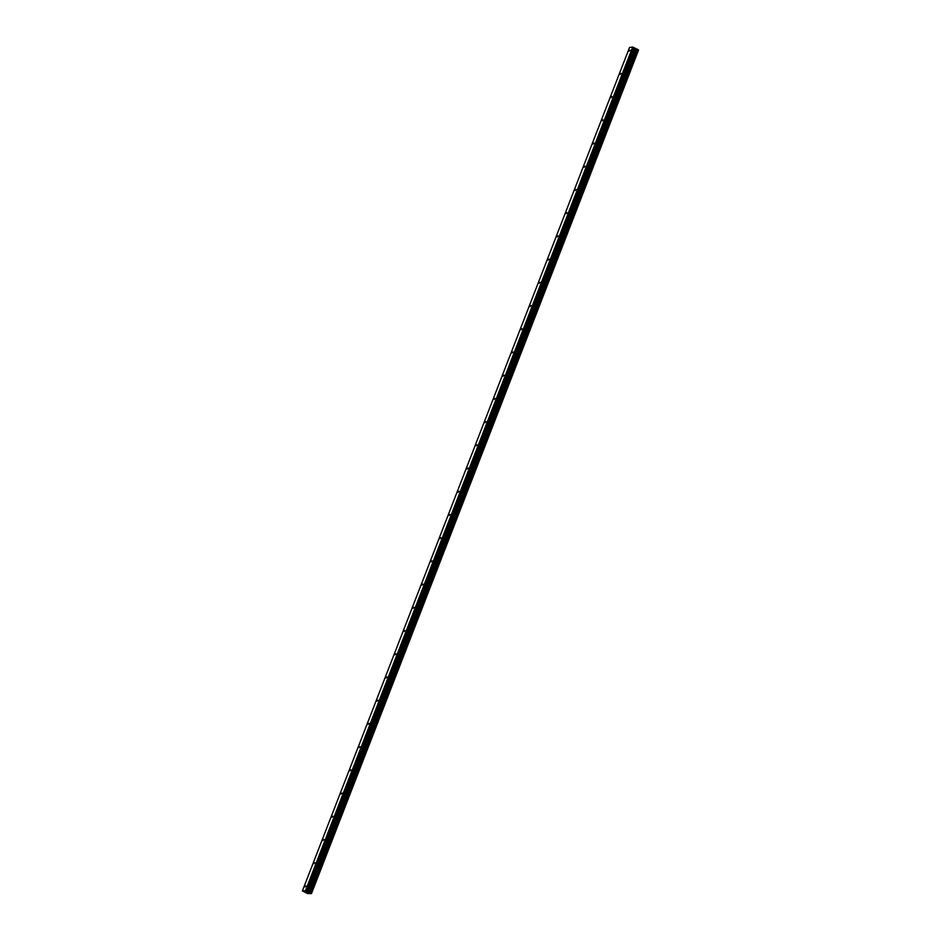 <?xml version="1.0" encoding="UTF-8"?>
<svg xmlns="http://www.w3.org/2000/svg" width="941" height="941" viewBox="0 0 941 941"><rect width="100%" height="100%" fill="white"/><g stroke="black" fill="none" stroke-linecap="round" stroke-linejoin="round"><path stroke-width="1.41" d="M305.013 886.904L305.931 885.893L305.013 886.904M314.023 863.697L314.929 862.674L314.023 863.697M323.022 840.478L323.939 839.466L323.022 840.478M332.032 817.27L332.938 816.247L332.032 817.27M341.03 794.051L341.948 793.04L341.03 794.051M350.04 770.832L350.946 769.82L350.04 770.832M359.039 747.625L359.956 746.613L359.039 747.625M368.049 724.405L368.954 723.394L368.049 724.405M377.047 701.198L377.964 700.175L377.047 701.198M386.057 677.979L386.963 676.967L386.057 677.979M395.055 654.771L395.973 653.748L395.055 654.771M404.065 631.552L404.971 630.541L404.065 631.552M413.064 608.333L413.981 607.321L413.064 608.333M422.074 585.126L422.98 584.114L422.074 585.126M431.072 561.906L431.99 560.895L431.072 561.906M440.082 538.699L440.988 537.676L440.082 538.699M449.08 515.48L449.998 514.468L449.08 515.48M458.091 492.272L458.996 491.249L458.091 492.272M467.089 469.053L468.006 468.042L467.089 469.053M476.099 445.834L477.005 444.822L476.099 445.834M485.097 422.627L486.015 421.615L485.097 422.627M494.107 399.407L495.013 398.396L494.107 399.407M503.106 376.2L504.023 375.177L503.106 376.2M512.116 352.981L513.021 351.969L512.116 352.981M521.114 329.773L522.032 328.75L521.114 329.773M530.124 306.554L531.03 305.543L530.124 306.554M539.122 283.335L540.04 282.324L539.122 283.335M548.133 260.128L549.038 259.116L548.133 260.128M557.131 236.909L558.048 235.897L557.131 236.909M566.141 213.701L567.047 212.678L566.141 213.701M575.139 190.482L576.057 189.47L575.139 190.482M584.149 167.275L585.055 166.251L584.149 167.275M593.148 144.055L594.065 143.044L593.148 144.055M602.158 120.836L603.063 119.825L602.158 120.836M611.156 97.629L612.073 96.605L611.156 97.629M620.166 74.41L621.072 73.398L620.166 74.41M629.164 51.202L630.082 50.179L629.164 51.202M306.566 891.927L308.142 892.48M305.954 892.021L307.354 892.538M311.4 893.515L306.072 890.645L302.379 890.939L307.625 893.585L311.471 893.597L638.163 49.755M311 893.08L638.198 49.685L632.693 47.05L629.529 47.485L302.379 890.939M311.471 893.597L638.551 50.073M311.318 893.456L638.468 50.002M309.342 892.491L636.492 49.038M309.189 892.433L636.339 48.991M306.072 890.645L633.222 47.203M305.543 890.504L632.693 47.05M310.906 893.009L638.057 49.567M310.518 892.833L637.68 49.379M310.377 892.774L637.528 49.32M310.283 892.738L637.433 49.297M310.189 892.727L637.339 49.273M308.789 892.327L635.951 48.873M308.495 892.209L635.645 48.756M307.93 891.939L635.081 48.485M307.731 891.809L634.881 48.356M307.225 891.245L634.375 47.791M307.025 891.115L634.175 47.662M311.048 893.138L638.198 49.685"/></g></svg>
